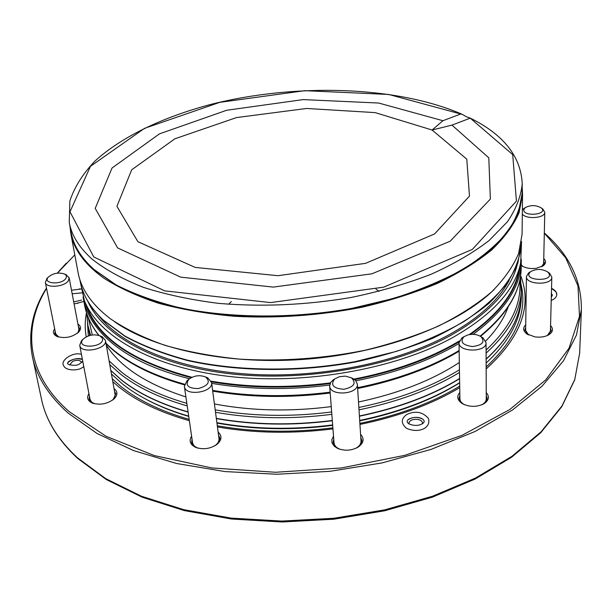 <?xml version="1.0" encoding="UTF-8"?>
<svg xmlns="http://www.w3.org/2000/svg" width="612" height="612" viewBox="0 0 612 612"><rect width="100%" height="100%" fill="white"/><g stroke="black" fill="none" stroke-linecap="round" stroke-linejoin="round"><path stroke-width="0.92" d="M72.178 293.791L81.939 292.85M551.397 293.385L552.368 295.152L551.29 297.287M556.79 294.777L556.316 292.888M334.343 379.165L330.84 382.148L329.646 385.958C329.723 396.53 358.762 394.572 357.354 384.076L355.633 380.465L351.739 377.979M357.354 384.076L361.011 441.03C361.072 443.922 359.328 446.362 355.771 448.344M340.249 449.384C336.439 447.885 334.374 445.704 334.03 442.828L329.646 385.958M345.367 376.128L339.484 376.678L334.688 378.935C330.189 384.94 333.226 388.39 343.799 389.293C354.149 386.968 356.674 383.143 351.365 377.803L345.367 376.128M508.136 307.002C503.997 318.561 496.523 329.906 485.721 341.029M459.329 362.48C432.309 380.251 398.703 393.424 358.51 402M331.237 406.613C290.256 411.822 251.318 410.935 214.414 403.951M185.895 396.913C146.987 384.397 120.457 367.154 106.297 345.183M459.344 340.976L451.878 345.283C424.307 360.468 391.665 371.736 353.95 379.103M330.365 382.89C288.734 388.169 249.015 387.61 211.217 381.207M191.977 377.275C134.609 362.151 99.787 339.086 87.501 308.088L85.198 302.489M520.139 265.203L518.823 271.108C514.378 293.324 497.862 314.499 469.266 334.619M521.47 244.379L520.628 262.984C515.212 289.828 492.675 314.629 453.002 337.396C395.811 369.051 305.327 385.262 228.72 376.395C151.998 367.514 97.905 336.003 84.341 300.393L80.34 282.193M517.194 264.889C510.683 290.363 488.583 313.826 450.906 335.3C395.145 366.045 307.561 382.056 232.575 374.054C157.498 366.03 103.275 336.149 88.051 301.678M509.176 280.342C498.726 300.048 478.844 318.102 449.522 334.504C398.19 362.671 319.854 378.652 249.199 374.207C178.505 369.702 122.002 345.91 98.578 315.547M522.181 187.433L522.564 194.333L522.067 234.358L518.624 253.437C513.17 266.404 504.196 279.202 491.704 291.809C477.215 304.126 459.543 315.509 438.697 325.974C416.237 335.697 391.665 343.791 364.966 350.263C323.205 358.663 281.352 361.615 239.407 359.106C212.563 356.421 187.754 351.839 164.988 345.344C143.789 337.908 125.682 329.111 110.673 318.974C91.945 304.73 81.067 289.208 78.053 272.424L70.747 233.073L69.952 226.203M522.564 194.333L519.068 212.769C513.522 225.331 504.387 237.739 491.658 249.994C476.893 261.974 458.885 273.074 437.618 283.31C414.714 292.827 389.637 300.783 362.403 307.17C319.785 315.501 277.098 318.538 234.35 316.282C207.001 313.795 181.749 309.45 158.607 303.261C137.065 296.139 118.697 287.701 103.512 277.947C84.571 264.231 73.654 249.275 70.747 233.073M475.264 261.622L457.241 272.715L436.57 282.951L413.521 292.138L388.444 300.079L361.738 306.612L333.869 311.584L305.334 314.897L276.647 316.488L248.334 316.335L220.909 314.446L194.845 310.888L170.572 305.755L148.456 299.184L128.811 291.32M460.737 113.993L388.735 94.455L304.722 90.683L219.746 102.365L144.493 128.359L90.454 166.326L69.982 211.79L93.766 256.964L164.689 290.868L270.558 302.588L383.655 287.166L472.357 249.405L516.429 201.126L512.711 154.599L470.123 118.055L466.658 116.9L461.861 114.161L460.737 113.993L442.92 120.717L432.087 130.019L466.788 159.151L469.473 196.115L434.551 233.96L365.578 263.344L278.039 275.698L195.159 267.421L137.907 241.694L116.907 206.328L131.687 169.807L174.864 138.802L236.546 117.565L306.62 108.469L375.187 112.616L432.087 130.019L451.977 125.108L488.797 157.827L490.357 199.084L450.126 241.243L371.897 273.816L273.258 287.097L180.693 277.152L117.634 247.921L95.22 208.394L112.042 168.009L159.464 133.852L226.685 110.259L303.131 99.603L378.667 103.03L442.92 120.717M469.863 118.3L451.977 125.108M379.111 291.358L375.975 289.139M231.336 301.532L228.628 304.263M529.686 272.241L528.561 272.975L526.427 276.54C525.616 284.932 552.231 285.597 551.817 277.144L549.706 273.388L548.704 272.684M551.817 277.144L550.418 331.184L547.281 335.56M528.577 334.971L525.639 330.419L526.427 276.54M530.696 271.613C520.108 281.482 558.098 282.254 547.641 271.935C542.071 268.76 536.449 268.63 530.78 271.552L530.696 271.613M522.319 214.131C526.419 219.67 545.277 218.079 544.779 212.234L542.538 208.868M523.773 208.646L522.373 209.794M544.779 212.234L543.647 263.512L541.628 266.733M522.717 266.365L521.24 264.698M523.803 209.671C522.824 217.214 549.01 214.575 541.26 207.912C535.905 204.936 530.512 204.875 525.073 207.728L523.803 209.671M47.223 278.223L45.349 282.4C45.923 288.466 64.658 287.036 68.406 280.633L69.141 277.794L78.902 329.202L78.221 332.155L77.311 333.31M58.721 337.051L55.692 333.869L45.349 282.4M69.141 277.794L65.851 274.627M65.782 278.491C66.93 276.655 66.494 275.163 64.489 274.015C58.523 272.133 53.106 273.174 48.256 277.152C42.197 283.746 61.567 285.253 65.782 278.491M82.452 339.805L81.427 340.777L79.721 345.344C80.769 354.348 107.727 349.131 105.448 340.402L115.155 394.87L114.674 397.356L112.455 400.194M94.585 403.767L91.502 401.985L90.056 399.46L79.721 345.344M105.448 340.402L102.242 336.784L100.949 336.263M102.372 338.283L99.94 335.85C93.835 333.907 88.266 334.971 83.247 339.048C74.243 349.215 105.295 347.991 102.372 338.283M188.305 379.723L186.874 380.871L184.38 386.478C185.153 396.714 213.642 392.491 211.568 382.469L207.736 377.849L205.976 377.13M211.568 382.469L219.004 438.605C219.257 441.26 217.841 443.669 214.758 445.842M198.602 448.298C195.044 447.127 193.025 445.23 192.543 442.614L184.38 386.478M205.494 376.938L205.433 376.908C199.474 374.758 193.92 375.577 188.764 379.356C184.916 385.453 188.167 388.513 198.51 388.536C208.44 385.568 210.773 381.704 205.494 376.938M463.307 337.074L461.899 337.939L459.015 342.72C458.442 352.474 486.785 352.504 486.058 342.712L483.059 337.923L481.636 337.059M486.058 342.712L486.265 398.886C486.196 401.273 484.681 403.254 481.736 404.838M464.531 404.739C461.563 403.124 460.025 401.128 459.91 398.756L459.015 342.72M468.088 334.863L463.98 336.661C459.734 341.871 462.588 345.168 472.556 346.553C482.508 345.168 485.308 341.863 480.948 336.646C477.352 334.427 473.068 333.831 468.088 334.863M459.092 398.466L459.864 395.926M463.667 404.356L460.828 402.176L459.451 400.011L459.084 398.175L459.857 395.337M486.249 395.467L487.083 398.32L486.754 400.156L485.408 402.313L482.6 404.463M486.249 396.048L487.076 398.611M486.242 392.575C489.677 396.584 488.95 400.286 484.069 403.683C476.809 407.263 469.526 407.225 462.221 403.576L462.19 403.56C457.263 400.118 456.468 396.415 459.811 392.46M333.173 442.598L333.8 439.783M339.201 449.047L335.896 447.12L333.892 444.763L333.142 442.308L333.754 439.187M360.774 437.381L361.814 440.395C361.906 443.05 360.476 445.391 357.515 447.418L356.758 447.885M360.812 437.978L361.83 440.694M360.583 434.344C364.515 438.659 363.788 442.851 358.395 446.936C351.648 450.73 344.663 451.197 337.449 448.328L334.267 446.217L332.094 443.088L331.788 439.791L333.517 436.149M218.538 435.086L219.754 437.909C220.014 440.372 218.844 442.69 216.243 444.855L215.638 445.314M197.607 448.053L196.903 447.793C193.813 446.485 192.053 444.61 191.632 442.162L192.03 439.095M218.614 435.675L219.785 438.2M191.686 442.461L192.114 439.676M218.147 432.141C222.217 435.874 221.865 439.921 217.099 444.266C210.528 448.78 203.467 449.851 195.917 447.479C190.179 444.74 188.725 440.984 191.556 436.211L191.602 436.149M114.543 391.328L115.79 393.761L113.136 399.69M93.766 403.56L91.203 402.176L89.742 400.554L89.168 399.062L89.459 396.316M114.643 391.894L115.829 394.044M89.23 399.338L89.566 396.882M114.069 388.651C117.787 391.458 117.856 394.809 114.268 398.703C107.674 403.905 100.376 405.366 92.358 403.078C87.608 400.837 86.468 397.685 88.947 393.631M78.39 326.471L79.529 328.529L77.862 332.859M58.048 336.852L54.858 333.486L55.141 331.138M78.489 327.015L79.568 328.797M54.919 333.747L55.248 331.673M77.931 324.092C81.128 326.204 81.396 328.843 78.749 332.002C72.239 337.311 64.956 338.78 56.893 336.401C53.236 334.504 52.494 331.949 54.667 328.751M543.762 258.57C546.294 261.064 546.103 263.474 543.188 265.799L536.273 268.308C530.084 269.005 525.073 268.041 521.233 265.409L522.143 266.029L521.233 265.195M543.708 260.88L544.374 262.992L542.217 266.419L543.188 265.799M543.693 261.423L544.359 263.259M524.882 330.12L525.677 327.971M527.888 334.596L524.874 329.837L525.685 327.405M550.494 328.162L551.205 330.648L547.985 335.231M550.479 328.728L551.19 330.931M550.563 325.561C553.485 328.782 553.019 331.781 549.178 334.557C545.346 336.822 540.603 337.602 534.949 336.906L526.733 333.854C523.031 330.855 522.694 327.841 525.723 324.811M551.527 288.306C555.008 289.996 556.767 292.085 556.805 294.556C556.637 296.996 554.778 298.97 551.213 300.477M79.17 288.948L81.121 288.986M83.898 301.448L74.113 303.988M544.32 233.149L565.74 257.874L577.98 285.896L579.495 316.396L569.007 348.22L545.751 379.868L509.735 409.566L461.991 435.354L404.731 455.351L341.228 467.981L275.515 472.273L211.89 467.966L154.354 455.588L106.105 436.295L69.286 411.692C26.033 374.07 22.43 327.443 46.558 288.42M57.436 273.12L74.794 254.883M189.353 420.673C160.084 412.419 136.629 401.204 118.973 387.013L112.83 381.75M86.216 336.852C84.808 328.759 84.892 320.703 86.483 312.671M520.613 275.454C532.432 306.084 520.95 337.25 486.15 368.937M459.734 387.664C431.957 404.195 398.695 416.451 359.948 424.43M332.959 428.874C292.743 433.931 254.248 433.288 217.459 426.947M544.32 233.004C569.214 254.607 581.568 280.112 581.385 309.511L576.481 334.993L563.453 360.835L542.041 386.187L512.382 410.078L475.042 431.483L431.085 449.399L382.056 462.917L329.883 471.339L276.769 474.254L224.964 471.569L176.608 463.498L133.523 450.57L97.14 433.533L68.391 413.268C48.539 395.536 36.536 376.64 32.39 356.574C27.869 332.775 32.566 309.94 46.489 288.053M57.306 273.136L66.364 263.084M189.162 419.365C160.91 411.241 138.205 400.302 121.031 386.539L112.317 378.851M88.327 335.934L87.516 323.258M520.238 281.405C528.5 309.68 517.14 338.199 486.142 366.963M459.711 386.141C432.072 402.895 398.794 415.303 359.879 423.382M332.874 427.849C292.59 432.929 254.072 432.24 217.306 425.776M408.204 419.687C413.016 416.764 417.935 416.634 422.961 419.297M409.076 423.978L409.023 423.527C408.495 418.187 422.555 417.812 422.433 423.175L422.41 423.634M68.23 362.319C72.384 358.907 77.013 357.966 82.115 359.489M69.684 364.959L72.667 361.31C77.242 359.68 80.271 360.078 81.756 362.488M188.075 411.899C160.428 403.912 138.167 393.218 121.291 379.807L110.81 370.428M89.91 335.445L88.901 330.931L89.91 335.445M520.46 276.463L521.332 293.859C521.172 315.937 509.436 337.671 486.119 359.06M459.589 378.507C431.965 395.352 398.573 407.844 359.405 415.976M332.308 420.467C291.84 425.562 253.184 424.866 216.327 418.363M187.203 405.886C159.487 397.945 137.18 387.304 120.273 373.947L109.77 364.622M90.568 335.284L87.853 325.293L88.901 330.931M521.401 288.122C521.248 310.108 509.475 331.758 486.096 353.078M459.49 372.463C431.789 389.263 398.297 401.724 359.007 409.849M331.834 414.339C291.251 419.442 252.481 418.769 215.523 412.312M186.836 403.354C159.786 395.52 137.96 385.078 121.375 372.019L109.104 360.889M92.29 334.978L88.258 317.559M519.687 280.571C521.875 303.873 510.676 327.045 486.081 350.072M459.444 369.778C431.827 386.715 398.297 399.276 358.854 407.47M331.65 411.975C290.983 417.101 252.167 416.397 215.202 409.872M105.945 343.179L107.528 344.732C125.032 361.57 150.72 374.735 184.587 384.229M212.616 390.387C249.925 396.706 289.094 397.303 330.12 392.185M357.592 387.694C397.333 379.57 431.177 367.177 459.138 350.508M480.114 336.126C507.348 313.803 521.042 290.975 521.202 267.635C520.95 291.251 507.394 314.17 480.542 336.378M189.475 378.767C152.663 369.357 124.947 355.763 106.327 337.992C93.529 325.569 85.871 312.418 83.354 298.541L84.563 305.067C86.476 315.54 91.303 325.683 99.037 335.483M521.202 267.635L521.286 260.995C521.095 286.263 505.038 310.712 473.122 334.359M459.023 343.5C430.672 360.284 396.316 372.723 355.954 380.817M329.654 385.063C288.459 390.204 249.138 389.637 211.691 383.364M85.305 302.749C94.929 336.233 130.203 361.225 191.112 377.703M211.454 381.88C249.084 388.23 288.612 388.788 330.036 383.571M354.669 379.608C395.666 371.492 430.473 358.9 459.092 341.833M470.582 334.443C501.236 312.418 517.729 289.43 520.078 265.47M103.107 319.9L124.902 336.026C142.749 345.726 163.641 353.774 187.586 360.185C237.54 371.392 298.472 372.058 355.404 361.585L396.163 351.449C421.66 342.888 444.35 332.859 464.225 321.369C482.157 309.274 496.447 296.545 507.096 283.188C515.579 269.708 520.376 256.374 521.5 243.186L517.798 263.252C511.946 276.861 502.353 290.203 489.019 303.292C473.589 316.014 454.846 327.665 432.791 338.252C409.084 347.991 383.296 355.909 355.427 362.013C298.61 372.478 237.777 371.821 187.876 360.621C163.947 354.218 143.047 346.163 125.177 336.447L103.313 320.275C90.369 307.966 82.635 294.885 80.111 281.03C82.589 294.709 90.247 307.66 103.107 319.9M494.381 289.277C459.482 323.794 387.503 352.206 309.106 358.946C230.709 365.647 154.951 349.903 114.681 321.828M94.149 269.586L116.249 284.978C134.403 294.211 155.708 301.846 180.15 307.89C231.183 318.424 293.615 318.753 351.977 308.356L393.761 298.381C419.901 289.996 443.157 280.227 463.521 269.073C481.881 257.346 496.508 245.045 507.394 232.162C516.069 219.195 520.965 206.389 522.097 193.752L518.341 212.945C512.374 226.004 502.574 238.841 488.942 251.471C473.153 263.772 453.951 275.071 431.345 285.376C407.049 294.877 380.595 302.642 352.007 308.67C293.729 319.059 231.374 318.737 180.372 308.211C155.938 302.167 134.632 294.525 116.464 285.284L94.309 269.869C81.235 258.134 73.501 245.649 71.107 232.415C73.471 245.511 81.144 257.904 94.149 269.586M522.097 193.752L522.227 183.654C521.087 196.177 516.168 208.868 507.455 221.735L489.026 240.6C473.16 252.794 453.859 264.017 431.116 274.26C406.659 283.716 380.052 291.442 351.273 297.455C306.36 305.067 262.15 307.04 218.652 303.376C191.051 299.918 166.005 294.586 143.514 287.38C122.874 279.263 105.807 269.9 92.313 259.304C79.285 247.738 71.604 235.459 69.263 222.485L71.107 232.415M77.395 457.745C57.773 439.47 45.824 420 41.532 399.338C45.931 420.39 58.041 440.127 77.862 458.556L106.335 479.556L142.129 497.196L184.334 510.599L231.573 519.03L282.078 521.982L333.808 519.206L384.596 510.798L432.34 497.173L475.195 479.012L511.663 457.202L540.725 432.738L561.808 406.62L574.729 379.807L579.648 353.2L574.798 379.417L561.992 405.94L541.008 431.888L511.976 456.284L475.463 478.071L432.508 496.24L384.611 509.88L333.655 518.295L281.75 521.072L231.091 518.112L183.745 509.666L141.502 496.256L105.738 478.653L77.395 457.745M77.594 303.529L78.351 302.733M459.658 382.844C432.256 399.95 398.947 412.618 359.718 420.849M332.683 425.371C292.268 430.488 253.689 429.716 216.946 423.06M188.733 416.42C173.12 411.845 159.166 406.284 146.888 399.713M81.128 289.009L71.505 290.218M81.564 300.11L73.715 301.884M556.461 293.225C557.027 292.788 555.375 291.197 551.519 288.436M334.688 378.935L332.714 380.251M351.365 377.803L353.514 378.836M188.106 412.121C160.543 404.149 138.312 393.455 121.436 380.052L110.833 370.551M521.332 293.859C521.149 316.052 509.413 337.847 486.119 359.236M459.589 378.713C431.973 395.589 398.58 408.089 359.42 416.229M332.324 420.727C291.87 425.822 253.215 425.118 216.357 418.608M87.853 325.293L86.797 313.642M459.145 351.173C431.2 367.919 397.364 380.366 357.645 388.505M330.189 393.003C289.178 398.129 250.017 397.517 212.716 391.144M184.419 384.864C150.95 375.408 125.445 362.266 107.919 345.443L106.014 343.569M84.563 305.067C86.491 315.547 91.226 325.653 98.784 335.391M83.064 296.797L83.354 298.541M521.286 260.995L521.279 259.236M79.812 279.416L80.111 281.03M521.523 241.549L521.5 243.186M461.853 114.161C396.4 85.902 296.285 83.102 211.966 104.109C164.177 116.609 122.454 136.193 95.243 160.803C82.98 173.51 74.519 186.912 69.852 201.019L69.263 222.485M522.227 183.654C520.827 156.335 503.462 134.472 470.123 118.055M111.46 374.054L122.545 384.053C139.421 397.479 161.469 408.173 188.695 416.137M216.9 422.701C253.689 429.295 292.276 430.037 332.653 424.935M359.688 420.429C398.756 412.266 432.08 399.682 459.65 382.684M486.135 363.031C509.819 341.083 521.546 318.515 521.294 295.336M89.184 332.377L89.765 335.483M530.78 271.552L528.661 272.898M547.641 271.935L549.706 273.388M525.073 207.728L523.046 209.159M541.26 207.912L543.249 209.396M48.256 277.152L46.52 278.957M64.489 274.015L66.777 275.048M83.247 339.048L81.427 340.777M99.94 335.85L102.242 336.784M188.764 379.356L186.874 380.871M205.433 376.908L207.659 377.811M463.98 336.661L461.899 337.939M480.948 336.646L483.059 337.923M483.12 404.165L484.069 403.683M463.146 404.05L462.19 403.56M357.515 447.418L358.395 446.936M338.39 448.688L337.449 448.328M216.243 444.855L217.099 444.266M196.903 447.793L195.917 447.479M113.411 399.429L114.268 398.703M93.414 403.423L92.358 403.078M77.923 332.798L78.749 332.002M57.964 336.814L56.893 336.401M548.184 335.101L549.178 334.557M527.697 334.458L526.733 333.854M60.221 269.808L59.425 270.626M32.39 356.574L41.532 399.338M581.385 309.511L579.648 353.2M424.437 428.408C428.224 425.883 429.578 422.578 428.492 418.501C422.762 411.884 415.548 410.522 406.842 414.416C400.921 418.723 400.799 423.359 406.475 428.308C413.177 431.131 419.159 431.162 424.437 428.408M421.897 423.971C428.874 420.658 418.34 414.217 408.831 419.144C406.559 420.696 406.636 422.303 409.053 423.963C414.026 425.883 418.31 425.883 421.897 423.971M81.45 354.371C73.096 351.441 60.053 360.567 63.549 365.402C65.392 371.216 78.122 370.52 81.373 368.126L83.798 366.695M82.475 359.749C79.552 356.444 66.846 360.705 67.81 363.321C66.081 364.385 75.827 366.863 79.468 363.972L82.765 361.256"/></g></svg>
